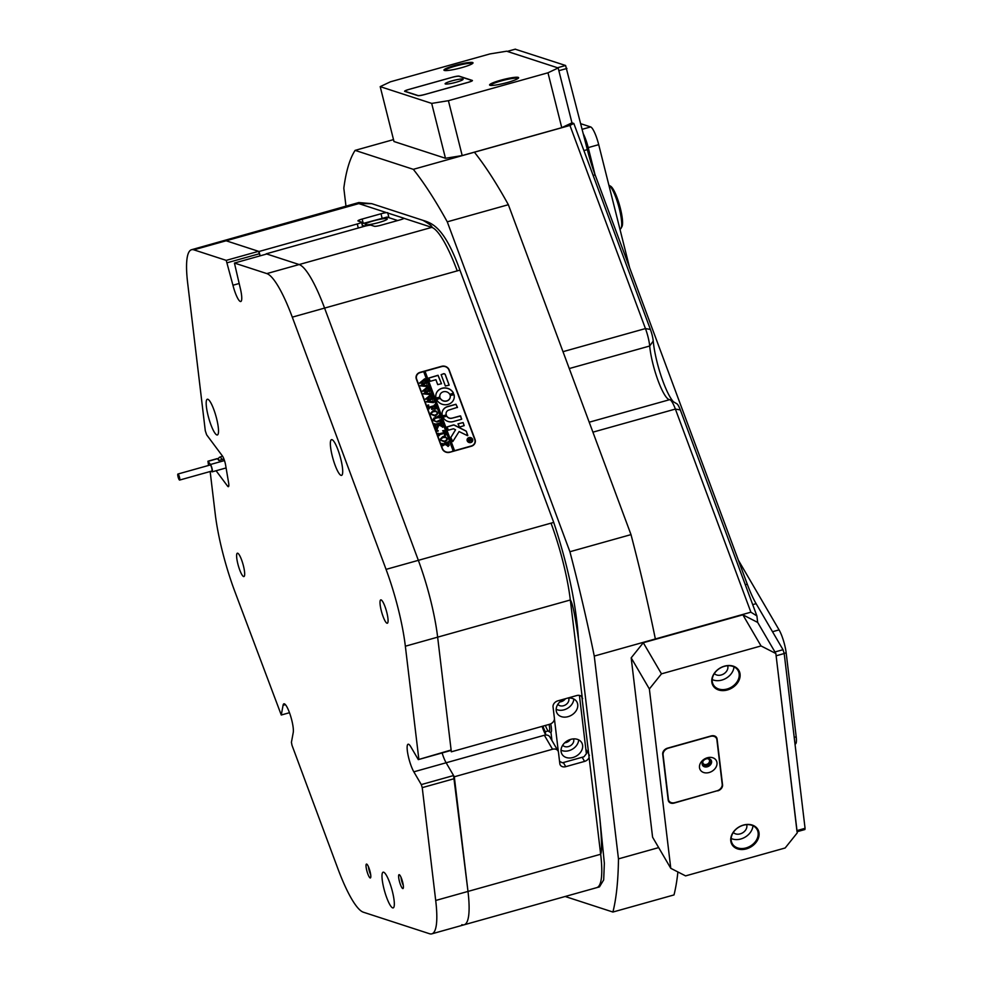 <?xml version="1.0" encoding="UTF-8"?>
<svg xmlns="http://www.w3.org/2000/svg" width="983" height="983" viewBox="0 0 983 983"><rect width="100%" height="100%" fill="white"/><g stroke="black" fill="none" stroke-linecap="round" stroke-linejoin="round"><path stroke-width="1.47" d="M461.838 924.696A79.893 16.121 -105.7 0 0 464.099 924.806A79.893 16.121 -105.7 0 0 467.994 891.421L454.306 776.779L446.135 762.771A15.691 3.17 -105.7 0 1 442.117 752.941A15.691 3.17 -105.7 0 0 446.135 762.771L545.7 734.879A15.691 3.17 -105.7 0 1 542.112 726.363M430.443 599.544A79.893 16.121 -105.7 0 0 418.353 560.335L324.587 308.097A79.893 16.121 -105.7 0 0 299.127 264.538L266.209 253.823L364.435 226.299A5.701 0.75 -14.1 0 1 371.119 225.218L374.376 226.274A5.701 0.75 -14.1 0 0 381.072 225.193L399.909 219.922A5.701 0.75 -14.1 0 0 404.013 218.324L431.807 227.368C432.692 226.508 429.718 224.161 422.887 220.315C432.471 223.276 444.5 227.491 459.933 270.116L553.736 522.452C567.855 565.078 576.099 603.857 578.459 638.79C575.006 614.977 572.29 602.038 570.324 599.986L437.644 637.156A79.893 16.121 -105.7 0 0 430.443 599.544M670.222 399.872L676.882 403.804A11.415 2.298 74.3 0 1 680.322 409.936L756.898 615.923L750.889 612.188L675.382 409.063A17.116 3.453 -105.7 0 0 670.222 399.872A17.116 3.453 -105.7 0 0 669.644 399.676A34.245 6.906 74.3 0 1 668.489 399.307A34.245 6.906 74.3 0 1 657.369 378.676A34.245 6.906 74.3 0 1 649.689 346.016A17.116 3.453 -105.7 0 0 648.043 336.972A17.116 3.453 -105.7 0 0 645.45 328.568L569.943 125.443L573.814 123.44L650.402 329.44A11.415 2.298 74.3 0 1 653.228 341.076A39.947 8.061 -105.7 0 0 673.38 401.74M548.133 730.91L545.319 731.696A11.698 2.359 74.3 0 1 542.911 726.142M558.012 750.914A5.701 4.423 149.7 0 0 552.532 749.255L544.361 735.259A5.701 4.423 -30.3 0 1 549.829 736.918L558.012 750.914A5.701 4.423 149.7 0 1 558.467 752.29L559.819 763.631A5.701 4.423 149.7 0 0 560.273 765.007A5.701 4.423 149.7 0 0 565.741 766.666L584.578 761.395A5.701 4.423 149.7 0 0 589.112 757.475L581.875 696.763A5.701 4.423 149.7 0 0 576.726 695.559L557.877 700.83A5.701 4.423 149.7 0 0 553.048 706.888L554.4 718.229A5.701 4.423 149.7 0 1 549.558 724.287L451.332 751.811L437.644 637.156L451.332 751.811M454.306 776.779L552.532 749.255M471.324 446.245L449.796 452.278A5.996 5.431 -169.5 0 1 442.203 448.653L416.362 379.155A5.996 5.431 -169.5 0 1 420.085 372.348L441.613 366.315A5.996 5.431 -169.5 0 1 449.194 369.952L475.035 439.45A5.996 5.431 -169.5 0 1 471.324 446.245M655.354 638.962L594.26 656.079A416.595 84.034 -105.7 0 0 569.907 551.733L631 534.617A416.595 84.034 74.3 0 1 655.354 638.962L750.889 612.188M677.901 871.958A416.595 84.034 74.3 0 1 674.006 894.923L612.913 912.04A416.595 84.034 -105.7 0 0 618.467 858.872L658.671 847.604M393.507 139.611L355.096 150.374A416.595 84.034 -105.7 0 0 343.817 188.158L346.004 206.455M508.358 204.71L447.265 221.826A416.595 84.034 -105.7 0 0 413.315 169.334L474.408 152.218A416.595 84.034 74.3 0 1 508.358 204.71L631 534.617M260.126 255.85L259.045 251.488L226.115 240.774A79.893 16.121 -105.7 0 0 223.866 240.675A79.893 16.121 74.3 0 1 226.115 240.774L258.517 251.329L260.126 255.85M756.898 615.923L757.672 622.411L775.857 653.523L761.039 645.942L661.473 673.846L649.37 688.96L670.775 868.308L685.581 875.89L785.159 847.985L797.262 832.859L775.857 653.523M594.26 656.079L618.467 858.872M355.096 150.374L413.315 169.334M474.408 152.218L569.943 125.443M558.172 67.962L506.675 51.202L489.964 53.918L390.398 81.81L380.2 86.639L393.986 141.515L445.471 158.275L431.684 103.399L448.408 100.696L547.973 72.791L558.172 67.962L571.959 122.838L573.814 123.44M447.265 221.826L569.907 551.733M612.913 912.04L565.139 896.484M450.607 750.557L418.303 759.613L410.857 746.859A15.691 3.17 -105.7 0 0 408.105 744.229A15.691 3.17 -105.7 0 0 408.092 755.276A15.691 3.17 -105.7 0 0 413.831 771.827L446.135 762.771L453.581 775.538L467.994 891.421L600.662 854.252C602.063 851.475 601.743 839.077 599.728 817.045L604.348 863.234L603.685 879.92L599.458 886.887L431.807 933.85A79.893 16.121 -105.7 0 0 435.702 900.477L467.994 891.421A79.893 16.121 74.3 0 1 464.099 924.806M193.823 249.829A79.893 16.121 -105.7 0 0 191.562 249.719L358.795 202.547L371.709 203.653L358.795 203.604L193.823 249.829L226.225 260.372L258.517 251.329M358.279 228.031L357.271 223.964L259.045 251.488M357.271 223.964A5.701 0.75 -14.1 0 0 361.498 222.158A5.701 0.75 -14.1 0 0 361.339 222.035L358.082 220.978A5.701 0.75 -14.1 0 1 357.935 220.856A5.701 0.75 -14.1 0 1 362.162 219.049L380.999 213.766A5.701 0.75 -14.1 0 1 386.577 212.647L404.062 218.275M416.067 376.894A5.996 5.431 -169.5 0 1 416.78 375.383M475.059 440.876A5.996 5.431 -169.5 0 1 475.182 442.547M459.933 270.116L292.295 317.153A79.893 16.121 -105.7 0 0 266.835 273.593L234.433 263.051L266.725 253.995L299.127 264.538A79.893 16.121 74.3 0 1 324.587 308.097L418.353 560.335L551.021 523.153A79.893 16.121 74.3 0 1 563.112 562.362A79.893 16.121 74.3 0 1 570.324 599.986L582.194 697.23M545.319 731.696L545.7 734.879M378.811 222.539A11.415 1.487 -14.1 0 0 387.277 218.902A11.415 1.487 -14.1 0 0 373.589 220.843A11.415 1.487 -14.1 0 0 365.135 224.468A11.415 1.487 -14.1 0 0 378.811 222.539M397.697 220.536L387.044 217.071L361.904 223.768M362.285 225.304L364.926 226.164M564.316 699.036A11.415 8.847 149.7 0 0 557.115 713.326A11.415 8.847 149.7 0 0 568.063 716.656A11.415 8.847 149.7 0 0 576.824 701.813A11.415 8.847 149.7 0 0 567.486 698.151M556.157 709.296A11.415 8.847 149.7 0 0 564.058 709.812A11.415 8.847 149.7 0 0 573.789 698.999M557.84 704.32A6.279 4.866 149.7 0 0 563.566 705.72A6.279 4.866 149.7 0 0 568.629 698.028M559.843 701.923A6.279 4.866 149.7 0 0 561.207 701.678A6.279 4.866 149.7 0 0 565.471 698.704M572.929 757.512A11.415 8.847 149.7 0 0 581.703 742.669A11.415 8.847 149.7 0 0 570.767 739.351A11.415 8.847 149.7 0 0 561.993 754.194A11.415 8.847 149.7 0 0 572.929 757.512M561.035 750.164A11.415 8.847 149.7 0 0 568.936 750.668A11.415 8.847 149.7 0 0 578.668 739.867M562.718 745.188A6.279 4.866 149.7 0 0 568.444 746.576A6.279 4.866 149.7 0 0 573.507 738.884M564.721 742.779A6.279 4.866 149.7 0 0 566.085 742.534A6.279 4.866 149.7 0 0 570.423 739.449M554.424 718.892L558.332 751.651M550.959 732.347L551.942 740.531M559.536 761.309L562.436 762.796L583.976 756.763L586.384 753.74L579.429 695.399M237.874 563.984A12.128 2.445 -105.7 0 0 243.919 576.566A12.128 2.445 -105.7 0 0 243.415 565.79A12.128 2.445 -105.7 0 0 237.37 553.208A12.128 2.445 -105.7 0 0 237.874 563.984M381.269 610.652A12.128 2.445 -105.7 0 0 387.314 623.234A12.128 2.445 -105.7 0 0 386.81 612.458A12.128 2.445 -105.7 0 0 380.777 599.876A12.128 2.445 -105.7 0 0 381.269 610.652M383.923 888.657A18.542 3.735 -105.7 0 0 393.163 907.899A18.542 3.735 -105.7 0 0 392.389 891.421A18.542 3.735 -105.7 0 0 383.149 872.179A18.542 3.735 -105.7 0 0 383.923 888.657M208.113 415.723A18.542 3.735 -105.7 0 0 217.354 434.965A18.542 3.735 -105.7 0 0 216.579 418.488A18.542 3.735 -105.7 0 0 207.339 399.245A18.542 3.735 -105.7 0 0 208.113 415.723M332.291 456.137A18.542 3.735 -105.7 0 0 341.543 475.379A18.542 3.735 -105.7 0 0 340.769 458.901A18.542 3.735 -105.7 0 0 331.529 439.659A18.542 3.735 -105.7 0 0 332.291 456.137M431.807 933.85A79.893 16.121 -105.7 0 1 429.546 933.739L363.305 912.187A79.893 16.121 -105.7 0 1 337.857 868.628L291.988 745.249L291.423 742.312L293.229 732.568A15.691 3.17 -105.7 0 0 291.742 720.084A15.691 3.17 -105.7 0 0 283.927 703.803A15.691 3.17 -105.7 0 0 283.079 705.266L281.273 715.01L289.481 712.712M366.77 870.483A7.2 1.45 -105.7 0 0 370.517 877.856A7.2 1.45 -105.7 0 0 370.063 871.552A7.2 1.45 -105.7 0 0 366.647 864.082A7.2 1.45 -105.7 0 0 366.77 870.483M368.441 866.699A5.996 1.204 -105.7 0 0 369.03 870.016A5.996 1.204 -105.7 0 0 370.677 874.698M399.356 881.087A7.2 1.45 -105.7 0 0 403.104 888.46A7.2 1.45 -105.7 0 0 402.649 882.156A7.2 1.45 -105.7 0 0 399.245 874.686A7.2 1.45 -105.7 0 0 399.356 881.087M401.027 877.303A5.996 1.204 -105.7 0 0 401.617 880.621A5.996 1.204 -105.7 0 0 403.276 885.302M281.273 715.01L234.495 590.599A79.893 16.121 -105.7 0 1 215.203 513.777L210.153 471.521M454.527 778.597L422.235 787.641L435.702 900.477M422.235 787.641L421.289 784.581L453.581 775.538M413.831 771.827L421.289 784.581M418.303 759.613L451.111 749.992M405.352 646.212A79.893 16.121 -105.7 0 0 386.061 569.378L418.353 560.335A79.893 16.121 74.3 0 1 437.644 637.156L405.352 646.212L418.819 759.036M292.295 317.153L386.061 569.378M234.433 263.051L240.122 287.564A15.691 3.17 -105.7 0 1 240.774 301.511A15.691 3.17 -105.7 0 1 232.946 285.242L226.225 260.372M191.562 249.719A79.893 16.121 -105.7 0 0 187.667 283.092L205.287 430.738L206.627 434.793L222.428 455.989A7.139 1.438 74.3 0 1 225.611 465.106L228.584 482.641A7.139 1.438 74.3 0 1 228.388 486.671A7.139 1.438 74.3 0 1 227.528 486.069L228.806 485.7M216.1 470.746L227.528 486.069M259.586 253.688L227.294 262.731M467.38 439.659A2.568 2.322 10.5 0 0 470.722 442.424A2.568 2.322 10.5 0 0 472.43 440.593M470.746 442.301A2.568 2.322 10.5 0 0 472.442 440.531A2.568 2.322 10.5 0 0 469.088 437.828A2.568 2.322 10.5 0 0 467.392 439.598A2.568 2.322 10.5 0 0 470.746 442.301M468.989 437.582A2.851 2.58 10.5 0 0 467.109 439.548A2.851 2.58 10.5 0 0 470.845 442.547A2.851 2.58 10.5 0 0 472.725 440.581A2.851 2.58 10.5 0 0 468.989 437.582M472.712 440.642A2.851 2.58 10.5 0 0 467.097 439.61M452.794 441.564L459.086 431.562L467.552 435.702L466.483 431.611A1.425 1.29 10.5 0 0 465.782 430.861L454.392 425.111A1.425 1.29 10.5 0 0 453.274 425L446.958 426.941L448.469 430.173L453.188 428.858A0.86 0.774 -169.5 0 1 453.851 428.92L455.547 429.78L451.123 436.956A1.425 1.29 10.5 0 0 451.025 438L452.794 441.564M467.822 435.469L466.458 431.734A1.425 1.29 10.5 0 0 465.77 430.984L454.367 425.221A1.425 1.29 10.5 0 0 453.261 425.111L446.946 427.003M448.039 404.394A9.277 8.405 10.5 0 0 454.158 398.017A9.277 8.405 10.5 0 0 454.011 394.588L450.202 395.584A5.284 4.78 -169.5 0 1 440.347 398.348L436.587 399.479A9.277 8.405 10.5 0 0 448.039 404.394M454.146 398.078A9.277 8.405 10.5 0 0 453.999 394.711L450.202 395.535M450.226 397.353A5.284 4.78 -169.5 0 1 440.323 398.471L436.563 399.356M433.528 419.716L433.614 420.589L436.636 421.695L439.868 420.663L440.015 419.766L440.753 421.744L440.015 421.166L436.845 421.965L433.356 420.515L433.859 418.045L437.681 416.829L438.504 415.723L439.389 418.094L438.713 417.517L435.26 418.377L433.626 420.478L436.661 421.584L439.917 420.011M433.147 419.176L438.418 415.969M433.515 419.778L433.614 420.589M441.49 426.278L438.946 425.025L436.857 429.669L435.887 427.064L436.526 427.396L438.307 424.361L435.715 425.147L435.506 426.02L434.621 423.636L435.272 424.226L439.991 423.009L440.814 421.904L441.686 424.287L438.406 424.324L441.428 425.823L442.031 425.209L442.805 427.273L441.49 426.278M437.46 427.838L437.03 429.62M438.406 424.324L441.404 425.934L441.908 425.381M437.214 430.873L437.558 430.259L437.902 431.205M442.645 430.751L443.997 430.468L445.729 435.15L444.451 435.592L444.734 433.233L439.917 434.584L439.094 435.69L438.209 433.306L438.897 433.896L444.439 432.446L442.645 430.751M444.365 435.555L445.041 434.068M439.217 434.904L439.217 435.653M442.866 436.563L445.569 436.821L447.081 438.504L447.204 439.819L444.943 442.104L440.691 440.224L440.544 438.823L442.866 436.563L445.569 436.821M449.698 452.033A5.701 5.173 10.5 0 1 442.473 448.58L416.632 379.069A5.701 5.173 10.5 0 1 420.171 372.606L423.673 371.623L453.2 451.05L449.649 452.327M448.088 446.479L445.496 444.144L442.841 445.766L441.957 443.382L442.657 443.972L447.326 442.755L448.15 441.65L449.182 445.287L448.088 446.479M442.964 444.98L442.952 445.729M441.994 443.48L443.345 443.984L448.051 441.908M433.22 410.636L435.936 410.894L437.435 412.577L437.57 413.88L435.297 416.178L431.046 414.298L430.91 412.885L433.22 410.636L435.936 410.894M434.572 409.211L434.769 406.434L432.102 407.183L433.675 408.842L431.697 409.395L431.844 407.257L429.35 408.006L429.141 408.891L428.256 406.507L429.669 406.987L434.228 405.647L434.437 404.775L435.973 408.903L434.572 409.211L435.248 407.699M431.635 409.235L432.237 408.289M427.752 405.426L428.785 405.131L427.752 405.426L428.785 405.131L428.441 405.758M432.827 400.941L433.454 402.625L426.425 401.863L429.583 399.417L425.406 399.098L430.726 394.797L431.512 396.899L430.738 396.505L426.991 399.024L430.21 398.987L431.684 397.353L432.508 399.565L431.684 399.123L427.986 401.568L432.667 401.678L432.827 400.941M425.43 399.184L430.554 394.847M426.991 399.024L430.185 399.11L431.574 397.66M427.986 401.568L432.913 401.371M429.841 392.93L430.468 394.613L423.452 393.864L426.61 391.418L422.432 391.099L427.752 386.786L428.539 388.887L427.765 388.494L424.005 391.025L427.236 390.988L428.699 389.342L429.522 391.553L428.711 391.111L425.012 393.556L429.694 393.667L429.841 392.93M422.457 391.173L427.58 386.835M424.005 391.025L427.212 391.099L428.6 389.649M425.012 393.556L429.94 393.36M426.868 384.918L427.494 386.602L420.478 385.852L423.636 383.407L419.446 383.087L424.779 378.774L425.553 380.888L424.791 380.482L421.031 383.014L424.263 382.977L425.725 381.33L426.548 383.542L425.737 383.112L422.039 385.545L426.72 385.655L426.868 384.918M419.483 383.173L424.607 378.824M421.031 383.014L424.238 383.087L425.614 381.637M422.039 385.545L426.966 385.348M453.2 451.05L454.551 450.681L425.012 371.242L441.699 366.573A5.701 5.173 10.5 0 1 448.936 370.026L474.764 439.524A5.701 5.173 10.5 0 1 474.998 442.08L474.838 442.903A5.701 5.173 10.5 0 1 474.47 444.058M454.551 450.681L471.226 445.999A5.701 5.173 10.5 0 0 474.998 442.08M445.373 386.036L449.157 385.139L445.287 374.609A1.425 1.29 10.5 0 0 443.48 373.749L441.17 374.732L445.373 386.036M435.887 379.708L437.718 384.623L441.502 383.714L438.037 375.273L428.772 378.037L430.296 381.281L435.887 379.708M446.282 414.851A4.276 3.883 -169.5 0 1 448.948 410.034L457.451 407.318L455.94 404.246L447.658 406.557A8.269 7.495 10.5 0 0 442.19 412.258A8.269 7.495 10.5 0 0 442.51 415.895L446.257 414.961A4.276 3.883 -169.5 0 1 446.11 413.044M449.735 394.318L453.495 393.188A9.277 8.405 10.5 0 0 443.886 387.929A9.277 8.405 10.5 0 0 435.924 394.638A9.277 8.405 10.5 0 0 436.071 398.066L439.88 397.083A5.284 4.78 -169.5 0 1 449.735 394.318M463.116 422.567L457.992 423.845L459.503 427.089L464.197 425.602L463.116 422.567L457.98 423.906M451.947 418.107A4.276 3.883 -169.5 0 1 446.81 416.116L443.05 417.259A8.269 7.495 10.5 0 0 453.237 421.584L461.531 419.262L460.671 415.993L451.922 418.217A4.276 3.883 -169.5 0 1 446.786 416.239L443.026 417.136M469.481 441.109L469.788 439.573L468.522 440.347L468.105 439.217L471.066 438.381L471.14 440.753L470.157 440.273L469.21 441.945M468.141 439.315L471.066 438.381M471.041 438.504L471.14 440.753M454.527 450.792L425 371.365L423.71 371.721M416.411 376.526L416.251 377.361A5.701 5.173 10.5 0 0 416.19 378.566M461.74 419.077L460.216 415.895L451.922 418.217M464.185 425.664L463.091 422.69M439.856 397.255L439.856 397.193A5.284 4.78 -169.5 0 1 439.843 395.424M453.495 393.433L453.47 393.311A9.277 8.405 10.5 0 0 443.898 388.052A9.277 8.405 10.5 0 0 435.911 394.699M457.439 407.54L455.915 404.357L447.634 406.679A8.269 7.495 10.5 0 0 442.178 412.319M441.478 383.775L438.013 375.395L428.772 378.099M450.951 437.423A1.425 1.29 10.5 0 1 451.099 437.079L455.547 429.78M449.133 385.189L445.262 374.732A1.425 1.29 10.5 0 0 443.456 373.859L441.146 374.634M468.879 441.281L469.899 439.88M471.422 439.512L471.115 440.863M469.456 441.232L469.186 442.067L469.456 441.232M469.911 439.548L470.906 440.421L471.14 439.204L469.911 439.548L470.931 440.31L471.349 439.512M448.125 441.772L449.17 445.348M447.658 445.668L448.395 443.333L445.741 444.07L447.658 445.668L448.666 443.997M448.69 443.874L448.752 444.611M445.889 444.93L447.683 445.545M445.741 444.07L445.913 444.82M445.545 436.931L447.081 438.504M447.056 438.627L447.191 439.868M440.531 438.885L442.841 436.685M441.121 438.762L440.925 440.261L441.097 438.873L440.925 440.261L444.451 441.306L446.614 440.065L446.786 438.504L445.717 437.447L443.247 437.509L441.121 438.762L440.949 440.138L444.476 441.195L446.638 439.954L446.786 438.504M442.682 430.861L443.997 430.468M443.972 430.591L445.668 435.162M444.857 435.272L445.016 434.179L444.857 435.272M438.873 434.019L444.439 432.446M438.221 430.701L437.89 431.328M437.189 430.996L437.533 430.382M437.435 427.961L437.005 429.731L437.435 427.961M436.501 427.507L438.307 424.361M435.26 424.337L440.605 422.776M440.789 422.026L441.637 424.3M442.018 425.32L442.743 427.298M439.991 419.876L440.691 421.756M437.668 416.939L438.393 416.092L437.668 416.939M438.492 415.834L439.327 418.119M435.911 411.005L437.435 412.577M437.41 412.7L437.558 413.941M430.898 412.946L433.208 410.747M431.476 412.835L431.279 414.334L431.463 412.946L431.279 414.334L434.805 415.379L436.98 414.138L437.152 412.565L436.071 411.521L433.601 411.582L431.476 412.835L431.304 414.212L434.83 415.256L436.993 414.015L437.152 412.565M432.495 408.215L432.102 407.183M432.471 408.326L433.614 408.682M431.611 409.358L432.213 408.4L431.611 409.358M428.883 407.208L434.228 405.647M434.425 404.898L435.911 408.916M434.547 409.321L435.223 407.822L434.547 409.321M428.76 405.254L428.428 405.868M427.728 405.537L428.072 404.922M432.975 401.015L433.564 402.588M426.376 401.728L429.583 399.417M430.419 395.682L430.542 394.957L430.419 395.682M430.714 394.92L431.451 396.923M431.66 397.476L432.446 399.577M430.001 393.003L430.579 394.576M423.403 393.728L426.61 391.418M427.445 387.671L427.556 386.958L427.445 387.671M427.728 386.909L428.477 388.912M428.686 389.465L429.46 391.566M427.015 384.992L427.605 386.565M420.429 385.717L423.636 383.407M424.472 379.659L424.582 378.946L424.472 379.659M424.754 378.897L425.504 380.9M425.7 381.453L426.487 383.554M545.405 725.442A9.99 2.015 -105.7 0 0 548.6 731.315A9.99 2.015 -105.7 0 0 549.632 728.059A9.99 2.015 -105.7 0 0 549.079 724.422M550.689 723.857A11.415 2.298 74.3 0 1 551.438 728.587A11.415 2.298 74.3 0 1 550.787 732.396A11.415 2.298 74.3 0 1 550.271 732.298L548.6 731.315M178.304 474.298A3.133 0.639 -105.7 0 0 177.923 474.027A3.133 0.639 -105.7 0 0 177.984 476.497A3.133 0.639 -105.7 0 0 179.238 479.802A3.133 0.639 -105.7 0 0 179.619 480.073A3.133 0.639 -105.7 0 0 179.57 477.603A3.133 0.639 -105.7 0 0 178.304 474.298M179.619 480.073L211.91 471.029A3.133 0.639 -105.7 0 0 211.861 468.559A3.133 0.639 -105.7 0 0 210.595 465.242A3.133 0.639 -105.7 0 0 210.215 464.984L177.923 474.027M211.406 471.164L211.664 471.508A3.993 0.811 -105.7 0 0 212.144 471.852A3.993 0.811 -105.7 0 0 212.082 468.707A3.993 0.811 -105.7 0 0 210.473 464.492L207.954 461.211L208.543 465.451M207.954 461.211L217.378 458.57L218.877 460.486L223.952 459.061M221.359 459.798A2.285 1.978 -36.7 0 1 222.084 459.454L223.915 458.95M218.472 459.946L218.398 459.565A2.285 1.978 -36.7 0 1 220.217 456.96L222.625 456.284M797.004 831.52L776.128 655.796L784.201 653.535L805.065 828.325L804.917 829.517L797.115 831.704M515.252 49.199L565.594 65.492L587.33 149.637A51.362 10.358 -105.7 0 0 595.108 174.851L747.277 584.197A51.362 10.358 -105.7 0 0 756.111 603.673L783.021 649.702L784.201 653.535M783.021 649.702L774.948 651.962L757.672 622.411L742.865 614.83L643.287 642.735L661.473 673.846M448.408 100.696L462.194 155.572L561.76 127.667L571.959 122.838L558.86 70.702L566.933 68.441M565.594 65.492L557.521 67.753L507.253 51.411M451.996 80.839A9.277 1.204 -14.1 0 0 445.238 83.924A9.277 1.204 -14.1 0 0 456.235 82.216A9.277 1.204 -14.1 0 0 463.067 79.439A9.277 1.204 -14.1 0 0 451.996 80.839M451.676 77.473L409.69 89.232A6.279 0.823 -14.1 0 0 405.045 91.235A6.279 0.823 -14.1 0 0 405.205 91.358L417.984 95.523A6.279 0.823 -14.1 0 0 425.332 94.331L467.318 82.56A6.279 0.823 -14.1 0 0 471.975 80.569A6.279 0.823 -14.1 0 0 471.803 80.434L459.024 76.281A6.279 0.823 -14.1 0 0 451.676 77.473M707.367 757.758A9.277 7.188 149.7 0 0 699.491 767.588A9.277 7.188 149.7 0 0 709.124 772.515A9.277 7.188 149.7 0 0 716.988 762.685A9.277 7.188 149.7 0 0 707.367 757.758M706.408 758.827A4.989 3.871 149.7 0 0 702.562 765.327A4.989 3.871 149.7 0 0 707.355 766.777A4.989 3.871 149.7 0 0 711.188 760.277A4.989 3.871 149.7 0 0 706.408 758.827M702.366 764.921A4.989 3.871 149.7 0 0 706.9 766.003A4.989 3.871 149.7 0 0 710.93 759.908M710.377 736.39L668.391 748.149A6.279 4.866 149.7 0 0 663.07 754.797L668.379 799.302A6.279 4.866 149.7 0 0 668.882 800.801A6.279 4.866 149.7 0 0 674.891 802.632L716.877 790.873A6.279 4.866 149.7 0 0 722.198 784.213L716.89 739.72A6.279 4.866 149.7 0 0 716.386 738.208A6.279 4.866 149.7 0 0 710.377 736.39L710.254 736.181M455.055 65.37A14.978 1.954 -14.1 0 0 444.144 70.358A14.978 1.954 -14.1 0 0 461.899 67.594A14.978 1.954 -14.1 0 0 472.946 63.121A14.978 1.954 -14.1 0 0 455.055 65.37M472.442 63.6A14.266 1.868 -14.1 0 0 455.399 66.107A14.266 1.868 -14.1 0 0 444.808 70.543M500.691 80.225A14.978 1.954 -14.1 0 0 489.767 85.202A14.978 1.954 -14.1 0 0 507.535 82.449A14.978 1.954 -14.1 0 0 518.569 77.964A14.978 1.954 -14.1 0 0 500.691 80.225M518.078 78.456A14.266 1.868 -14.1 0 0 501.023 80.962A14.266 1.868 -14.1 0 0 490.443 85.398M561.76 127.667L547.973 72.791M380.2 86.639L431.684 103.399M468.191 82.363A5.701 0.75 -14.1 0 0 472.418 80.545A5.701 0.75 -14.1 0 0 472.27 80.422L459.098 76.146A5.701 0.75 -14.1 0 0 452.413 77.227L408.817 89.441A5.701 0.75 -14.1 0 0 404.591 91.259A5.701 0.75 -14.1 0 0 404.738 91.37L417.91 95.658A5.701 0.75 -14.1 0 0 424.595 94.577L468.191 82.363M462.194 155.572L445.471 158.275M702.304 762.636A4.35 3.379 149.7 0 0 706.838 765.487A4.35 3.379 149.7 0 0 710.39 762.255A4.35 3.379 149.7 0 0 708.976 758.741M702.992 761.223A3.563 2.765 149.7 0 0 703.091 763.398A3.563 2.765 149.7 0 0 706.519 764.43A3.563 2.765 149.7 0 0 709.259 759.798A3.563 2.765 149.7 0 0 707.404 758.643M724.52 666.142A14.978 11.612 149.7 0 0 711.815 682.018A14.978 11.612 149.7 0 0 727.359 689.98A14.978 11.612 149.7 0 0 740.064 674.105A14.978 11.612 149.7 0 0 724.52 666.142M724.36 666.327A14.266 11.059 149.7 0 0 713.4 684.868A14.266 11.059 149.7 0 0 727.064 689.022A14.266 11.059 149.7 0 0 738.036 670.48A14.266 11.059 149.7 0 0 724.36 666.327M712.22 679.56A14.266 11.059 149.7 0 0 721.841 680.076A14.266 11.059 149.7 0 0 733.982 666.843M714.346 673.539A7.852 6.082 149.7 0 0 721.227 674.977A7.852 6.082 149.7 0 0 727.69 665.749M743.48 825.056A14.978 11.612 149.7 0 0 730.774 840.932A14.978 11.612 149.7 0 0 746.33 848.894A14.978 11.612 149.7 0 0 759.036 833.019A14.978 11.612 149.7 0 0 743.48 825.056M743.32 825.229A14.266 11.059 149.7 0 0 732.36 843.783A14.266 11.059 149.7 0 0 746.036 847.936A14.266 11.059 149.7 0 0 756.996 829.382A14.266 11.059 149.7 0 0 743.32 825.229M731.18 838.474A14.266 11.059 149.7 0 0 740.801 838.99A14.266 11.059 149.7 0 0 752.953 825.757M733.318 832.454A7.852 6.082 149.7 0 0 740.199 833.879A7.852 6.082 149.7 0 0 746.662 824.651M761.039 645.942L742.865 614.83M649.37 688.96L631.184 657.848L652.589 837.197L670.775 868.308M717.713 790.873A5.701 4.423 149.7 0 0 722.554 784.827L717.074 738.97A5.701 4.423 149.7 0 0 716.619 737.594A5.701 4.423 149.7 0 0 711.151 735.935L667.555 748.149A5.701 4.423 149.7 0 0 662.714 754.194L668.194 800.051A5.701 4.423 149.7 0 0 668.649 801.428A5.701 4.423 149.7 0 0 674.117 803.086L717.578 790.639M631.184 657.848L643.287 642.735M580.818 123.723L590.66 126.93A17.116 3.453 74.3 0 1 598.708 144.661L588.215 147.61L594.948 174.421M588.215 147.61A17.116 3.453 -105.7 0 0 583.423 134.093M598.708 144.661L629.587 267.597M738.356 560.175L779.077 629.882A17.116 3.453 74.3 0 1 786.167 652.835L796.193 736.82A17.116 3.453 74.3 0 1 795.358 743.984L795.001 744.07M608.993 185.271L610.664 186.254A21.405 4.313 74.3 0 1 614.473 191.574A21.405 4.313 74.3 0 1 621.133 211.64A21.405 4.313 74.3 0 1 621.969 226.582L621.047 228.289A22.83 4.608 -105.7 0 0 620.175 212.353A22.83 4.608 -105.7 0 0 613.06 190.948A22.83 4.608 -105.7 0 0 608.993 185.271A22.83 4.608 -105.7 0 0 608.895 185.209M619.917 229.113L620.273 229.014A22.83 4.608 -105.7 0 0 621.047 228.289M562.989 351.681L645.45 328.568L650.402 329.44M596.767 887.624A79.893 16.121 74.3 0 0 600.662 854.252L589.112 757.475M266.835 273.593L431.807 227.368A79.893 16.121 74.3 0 1 457.255 270.927M551.021 523.153L553.736 522.452M653.228 341.076L649.689 346.016L569.268 368.551M589.21 422.211L669.644 399.676M680.322 409.936L675.382 409.063L592.909 432.164M371.709 203.653L422.887 220.315M578.459 638.79L599.728 817.045M386.577 212.647L358.795 203.604A79.893 16.121 74.3 0 0 356.534 203.493M388.949 217.685L387.671 212.623M363.243 223.35L362.162 219.049M382.08 218.066L380.999 213.766M585.856 749.243L589.431 755.374M581.223 696.148L582.661 698.618M582.169 757.266L584.578 761.395M563.333 762.55L565.741 766.666M285.402 704.614L283.079 705.266M239.102 283.509L232.946 285.242M217.513 458.668L208.101 461.31M210.473 464.492L224.48 460.572M220.217 456.96L222.084 459.454M218.398 459.565L219.049 460.437M796.992 830.598L805.065 828.325M745.311 584.75L747.277 584.197M595.108 174.851L593.13 175.404M756.111 603.673L752.695 604.631M515.399 49.15L507.326 51.411M583.914 150.596L587.33 149.637M715.649 736.525L717.074 738.97M582.219 129.289L590.66 126.93M786.167 652.835L784.176 653.388M794.203 737.385L796.193 736.82M772.503 631.725L779.077 629.882M361.498 222.158L362.666 226.803M212.144 471.852L226.09 467.945M507.289 51.399L515.325 49.15M668.882 800.801L668.121 799.523M716.386 738.208L715.255 736.267"/></g></svg>
